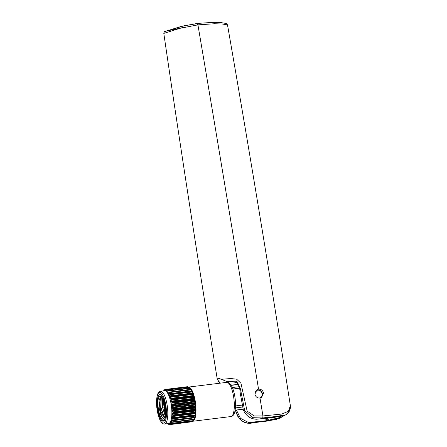 <?xml version="1.0" encoding="UTF-8"?>
<svg xmlns="http://www.w3.org/2000/svg" width="447" height="447" viewBox="0 0 447 447"><rect width="100%" height="100%" fill="white"/><g stroke="black" fill="none" stroke-linecap="round" stroke-linejoin="round"><path stroke-width="0.67" d="M163.954 407.994L163.786 406.954L163.954 407.994M163.608 420.694A13.181 3.922 83 0 1 163.149 420.845A13.181 3.922 83 0 1 157.746 409.027A13.181 3.922 83 0 1 159.467 394.83A13.181 3.922 83 0 1 159.925 394.679A13.181 3.922 83 0 1 165.329 406.496A13.181 3.922 83 0 1 163.608 420.694M159.411 394.489A13.533 4.029 83 0 1 159.881 394.332A13.533 4.029 83 0 1 165.429 406.463A13.533 4.029 83 0 1 163.663 421.035A13.533 4.029 83 0 1 163.194 421.191A13.533 4.029 83 0 1 157.646 409.066A13.533 4.029 83 0 1 159.411 394.489M160.512 391.242L164.574 390.739A16.522 4.917 83 0 1 171.346 405.546A16.522 4.917 83 0 1 169.195 423.343A16.522 4.917 83 0 1 168.625 423.532L164.557 424.035C162.73 423.79 162.334 424.074 160.026 420.063C158.573 416.995 157.545 413.123 156.936 408.441C155.696 399.897 157.389 392.036 159.59 391.55L160.512 391.242A16.522 4.917 83 0 1 167.284 406.049A16.522 4.917 83 0 1 165.133 423.845A16.522 4.917 83 0 1 164.557 424.035M172.408 420.543L194.473 417.822L172.408 420.543M189.813 388.136L167.832 390.846A17.751 5.28 83 0 0 167.698 390.684L189.679 387.974A17.751 5.28 83 0 1 189.813 388.136L191.193 389.594L190.718 389.466A17.751 5.28 83 0 1 190.847 389.695L192.154 391.343L191.718 391.471A17.751 5.28 83 0 1 191.841 391.756L192.869 393.019L193.059 393.533L192.64 393.908A17.751 5.28 83 0 1 192.752 394.248L193.869 396.081L193.456 396.701A17.751 5.28 83 0 1 193.551 397.076L194.423 398.271L194.143 399.752A17.751 5.28 83 0 1 194.216 400.154L195.16 401.585L194.668 402.959A17.751 5.28 83 0 1 194.719 403.373L195.501 404.999L195.015 406.211A17.751 5.28 83 0 1 195.048 406.625L195.685 407.401L195.177 409.402A17.751 5.28 83 0 1 195.188 409.798L195.747 410.989L195.149 412.413A17.751 5.28 83 0 1 195.132 412.782L195.641 413.123L195.596 413.682L194.926 415.151A17.751 5.28 83 0 1 194.886 415.481L171.821 418.476L195.356 415.576L194.523 417.526L172.536 420.236A17.751 5.28 83 0 1 172.475 420.51M194.886 415.481L195.356 415.576M195.266 416.056L171.749 418.956L171.821 418.476M194.506 417.816L171.251 420.929L171.285 420.549M171.492 422.32L170.603 422.426L170.609 422.141M194.769 418.023L193.942 419.442A17.751 5.28 83 0 1 193.858 419.66L193.216 420.845L171.235 423.56A17.751 5.28 83 0 1 171.128 423.7L170.011 423.236M170.262 423.354L169.815 423.203M169.178 423.801L170.262 424.466A17.751 5.28 83 0 0 170.324 424.432A17.751 5.28 83 0 0 170.38 424.399L169.832 423.404M168.106 423.667L169.301 424.639A17.751 5.28 83 0 0 169.43 424.65L168.955 423.829M163.697 391.03L164.686 389.644A17.751 5.28 -97 0 1 164.742 389.611A17.751 5.28 83 0 1 164.803 389.577L164.731 390.41M165.53 389.488L164.803 389.577M192.936 421.007L192.361 421.689A17.751 5.28 83 0 1 192.305 421.722A17.751 5.28 83 0 1 192.244 421.756L170.262 424.466M191.579 421.8L169.43 424.65M190.059 388.208A16.695 4.967 83 0 1 190.109 388.253A16.695 4.967 83 0 1 195.166 401.59A16.695 4.967 83 0 1 193.992 419.744L193.216 420.851A17.751 5.28 83 0 1 193.216 420.851A17.751 5.28 83 0 1 193.115 420.985L171.128 423.7M164.585 390.538L165.636 389.393L187.617 386.683A17.751 5.28 83 0 1 187.746 386.694L188.316 387.068M188.628 387.029A17.751 5.28 83 0 1 188.768 387.119L190.232 388.37L189.69 387.974L167.67 390.684M190.847 389.695L168.865 392.41A17.751 5.28 83 0 0 168.737 392.181L190.975 389.276L191.193 389.594M188.712 387.085A17.226 5.124 83 0 1 195.535 403.043A17.226 5.124 83 0 1 193.221 421.08A17.226 5.124 83 0 1 192.724 421.264L230.926 416.554A17.226 5.124 -97 0 0 231.524 416.353A17.226 5.124 -97 0 0 233.77 397.802A17.226 5.124 -97 0 0 226.707 382.364C229.272 381.431 232.921 386.331 234.524 394.897C236.424 404.127 235.603 414.632 232.105 416.163L230.926 416.554M159.741 396.556C163.742 393.628 167.536 417.308 163.334 418.968C159.333 421.895 155.539 398.216 159.741 396.556L160.188 396.416M161.272 397.467L160.881 407.278L164.323 417.263M164.077 417.18L160.719 407.323L161.054 397.606M163.127 399.909L165.111 413.816M165.083 414.173L162.999 399.596M163.334 418.968L162.982 419.096M163.613 390.857L163.831 390.482A17.751 5.28 83 0 1 163.932 390.343L163.691 390.974M168.011 423.678L168.418 424.298L167.709 423.65M167.625 390.695L167.161 390.957M170.603 422.426L171.235 423.56M171.251 420.929L171.961 422.158L170.76 422.141M193.858 419.655L171.709 422.37M172.313 420.554L171.374 420.538M171.749 418.956L172.536 420.236M195.596 413.682L172.078 416.587L172.944 417.867A17.751 5.28 83 0 1 172.905 418.191M172.078 416.587L172.129 416.023L195.641 413.123M195.747 410.989L172.229 413.888L173.168 415.129A17.751 5.28 83 0 1 173.151 415.498L172.129 416.023M172.229 413.888L172.24 413.268L195.752 410.368M195.713 408.061L172.196 410.961L173.196 412.112A17.751 5.28 83 0 1 173.201 412.508L172.24 413.268M172.196 410.961L172.168 410.301L195.685 407.401M195.501 404.999L171.983 407.904L173.034 408.927A17.751 5.28 83 0 1 173.067 409.34L172.168 410.301M171.983 407.904L171.916 407.228L195.428 404.328M195.11 401.914L171.598 404.82L172.682 405.669A17.751 5.28 83 0 1 172.738 406.088L171.916 407.228M171.598 404.82L171.492 404.155L195.004 401.25M194.562 398.908L171.045 401.808L172.156 402.468A17.751 5.28 83 0 1 172.235 402.87L171.492 404.155M171.045 401.808L170.905 401.177L194.423 398.271M193.869 396.081L170.352 398.981L171.475 399.411A17.751 5.28 83 0 1 171.57 399.791L170.905 401.177M170.352 398.981L170.184 398.4L193.702 395.5M193.059 393.533L169.542 396.433L170.659 396.623A17.751 5.28 83 0 1 170.771 396.958L170.184 398.4M169.542 396.433L169.352 395.925L192.869 393.019M192.154 391.343L169.737 394.181A17.751 5.28 83 0 1 169.86 394.472L169.352 395.925M168.636 394.243L168.43 393.824L191.947 390.924M168.865 392.41L168.43 393.824M167.659 392.5L167.832 390.846M166.597 391.287L166.781 389.834L165.837 390.41M165.563 390.622L165.764 389.404A17.751 5.28 83 0 0 165.636 389.393M194.668 402.959L172.682 405.669M194.719 403.373L172.738 406.088M195.015 406.211L173.034 408.927M195.048 406.625L173.067 409.34M195.177 409.402L173.196 412.112M195.188 409.798L173.201 412.508M195.149 412.413L173.168 415.129M195.132 412.782L173.151 415.498M194.926 415.151L172.944 417.867M192.953 415.783L172.765 418.275M193.942 419.442L171.961 422.158M192.361 421.689L170.38 424.399M168.81 424.253L168.418 424.298M164.211 390.309L163.932 390.343M187.746 386.694L165.764 389.404M188.628 387.035L166.647 389.745M188.768 387.119L166.781 389.834M191.718 391.471L169.737 394.181M191.841 391.756L169.86 394.472M192.64 393.908L170.659 396.623M192.752 394.248L170.771 396.958M193.456 396.701L171.475 399.411M193.551 397.076L171.57 399.791M194.143 399.752L172.156 402.468M194.216 400.154L172.235 402.87M160.652 396.489L159.071 400.512L159.16 408.044L160.836 415.213L163.418 418.917M164.954 415.213L162.384 406.899L162.596 398.73M164.468 417.286L163.496 416.805L160.669 411.05L159.579 403.177L160.685 398.003L161.753 397.377M163.893 418.448L161.954 416.777L160.317 411.978L159.579 403.177M260.003 398.081C257.316 398.148 255.617 396.841 254.902 394.165L257.025 389.633L258.539 389.136C261.199 389.086 262.875 390.404 263.562 393.097L261.512 397.595L260.003 398.081L262.937 415.945L281.856 414.034L288.304 411.301L290.377 405.725C290.651 406.116 290.673 412.497 285.583 414.928M227.489 24.859L222.081 23.993L214.431 23.747L197.926 24.864L179.979 28.312L163.809 33.402C164.172 31.977 164.479 31.368 164.725 31.592L180.985 26.485L197.222 23.445L212.895 22.35L220.991 22.601L226.478 23.518L227.495 24.859C249.555 151.678 270.513 278.632 290.377 405.731M217.203 378.732L221.986 379.263L230.853 378.525L236.675 379.207L240.955 383.28L247.13 411.072L254.119 415.95L262.937 415.945L262.763 417.956L252.89 417.699L244.705 410.67L240.43 388.829L236.513 381.196L226.389 381.325L217.98 377.989L217.762 380.056L220.365 383.146M200.703 23.043L184.293 25.719L165.563 31.223L185.399 27.027M235.569 410.117L237.363 415.833L241.928 421.029L247.85 423.292L267.088 421.08L280.057 418.012L281.593 417.152L266.283 420.756L248.532 422.499L240.441 418.314L236.413 410M290.332 407.34L289.041 411.653L285.694 414.861L275.112 416.593L262.763 417.956M256.5 390.158A4.571 4.33 60.8 0 0 256.204 390.231M265.496 418.219L266.283 420.756M231.216 385.364L237.418 384.593L231.473 385.018L230.199 383.973M232.412 387.521L232.049 386.906M224.461 382.643L229.16 381.302L236.089 382.436L236.815 382.034C240.57 385.811 239.531 391.639 240.844 396.383L243.347 409.977C246.029 415.933 250.482 419.018 256.718 419.241L272.352 417.369L271.62 417.777L272.447 417.671L284.163 415.716L285.694 414.861M283.202 416.168L281.593 417.152M268.323 420.269L267.854 420.241L267.49 417.979M231.121 385.213L231.473 385.018M266.328 418.118L267.021 420.348M237.044 382.28L237.418 384.593M271.62 417.777L271.525 417.47M236.089 382.436L237.078 382.274M163.965 422.935A15.466 4.604 83 0 1 157.232 410.167A15.466 4.604 83 0 1 159.11 392.589A15.466 4.604 83 0 1 165.843 405.356A15.466 4.604 83 0 1 163.965 422.935M255.276 391.494A4.04 3.833 -119.2 0 1 262.093 393.589A4.04 3.833 -119.2 0 1 259.109 398.098M256.064 390.371A4.392 4.163 -119.2 0 1 257.494 389.907L256.042 390.382M257.517 389.901A4.392 4.163 -119.2 0 1 260.389 398.014M232.921 389.019L239.531 388.203M242.229 405.099L235.508 405.926M235.128 410.162L243.062 409.184M235.401 407.91L242.553 407.027M172.145 403.105L194.339 400.367M194.719 402.753L172.525 405.49M194.825 403.568L172.637 406.306M195.076 405.982L172.888 408.726M195.138 406.792L172.95 409.53M195.25 409.156L173.062 411.899M195.266 409.933L173.073 412.676M195.233 412.168L173.039 414.905M195.199 412.883L173.006 415.621M195.026 414.905L172.833 417.643M194.635 417.286L172.441 420.024M194.071 419.219L171.877 421.957M193.355 420.649L171.162 423.387M192.517 421.515L170.324 424.259M170.195 424.443L169.385 424.544M168.731 424.186L168.379 424.231M165.429 389.605L164.787 389.683M187.936 386.811L165.742 389.549M188.952 387.27L166.759 390.007M189.992 388.314L167.798 391.052M191.02 389.896L168.826 392.634M191.757 391.404L169.564 394.148M191.998 391.974L169.81 394.712M192.679 393.801L170.491 396.545M192.897 394.466L170.709 397.204M193.501 396.556L171.307 399.3M193.685 397.299L171.497 400.037M194.188 399.573L171.994 402.317M197.216 23.44L197.926 24.864C213.269 115.019 233.474 236.441 258.539 389.136M267.943 417.923L268.312 420.219M163.904 407.994L165.038 408.536M163.775 406.966L164.747 406.161M164.055 420.733L163.149 420.845M160.831 394.567L159.925 394.679M260.327 398.053C263.981 396.349 262.601 389.466 257.506 389.901M172.363 420.554L194.49 417.822M232.334 387.532L239.296 386.672M243.067 409.195L235.128 410.173M168.642 392.17L190.735 389.443M188.673 387.057L226.707 382.364M217.169 378.564C198.418 263.618 180.633 148.566 163.809 33.402M235.491 410.128L235.876 412.207L240.039 419.571L245.124 422.717L249.644 423.376L276.375 419.509M278.012 418.979L280.096 417.995M220.192 383.168L218.656 381.889L217.164 378.536M268.351 420.236L267.976 417.917"/></g></svg>
